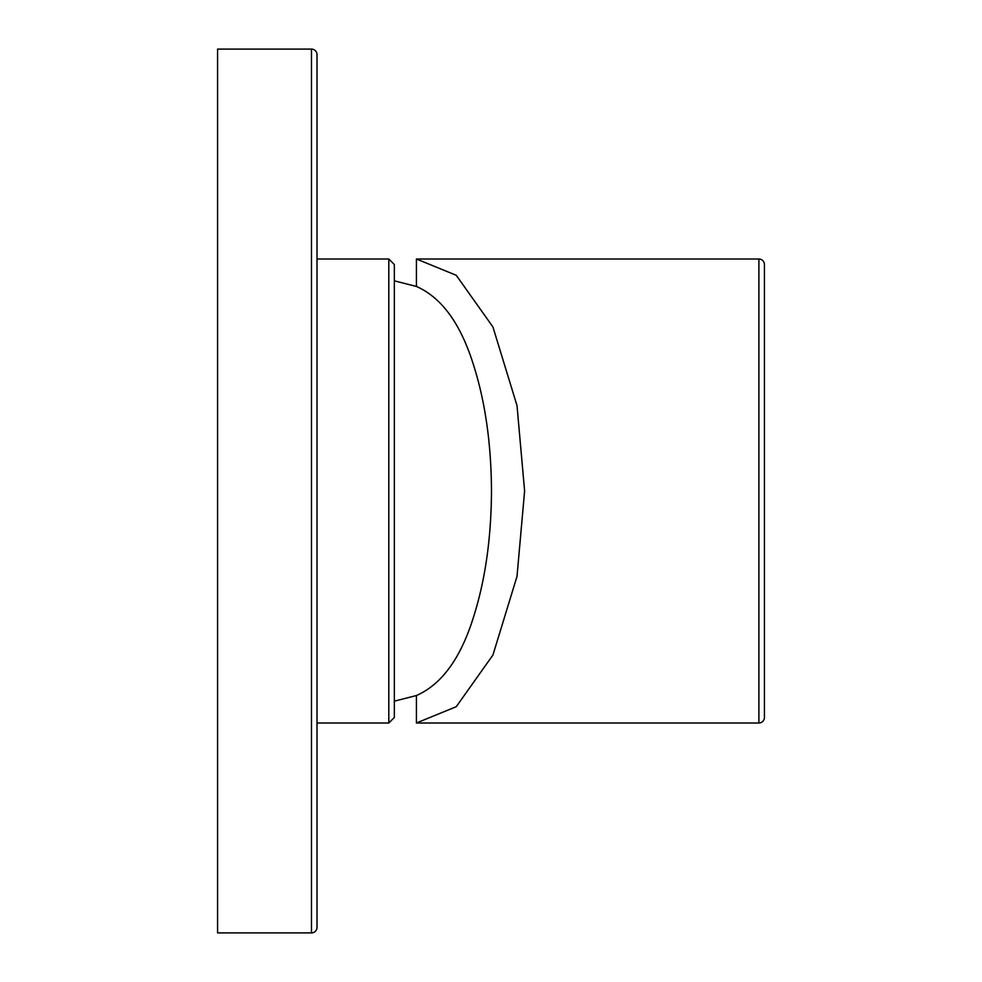 <?xml version="1.0" encoding="UTF-8"?>
<svg xmlns="http://www.w3.org/2000/svg" width="982" height="982" viewBox="0 0 982 982"><rect width="100%" height="100%" fill="white"/><g stroke="black" fill="none" stroke-linecap="round" stroke-linejoin="round"><path stroke-width="1.47" d="M311.478 49.1L217.574 49.1L217.574 932.9L311.478 932.9A5.524 5.524 0 0 0 317.002 927.376L317.002 54.624A5.524 5.524 0 0 0 311.478 49.1L311.478 932.9M388.811 722.998L317.002 722.998L317.002 256.241L317.002 259.002L388.811 259.002L388.811 722.998L394.334 717.474L394.334 264.526L388.811 259.002M416.429 286.462L416.429 259.002L456.249 275.291L492.927 326.957L517.011 405.603L524.609 491L517.011 576.397L492.927 655.043L456.249 706.709L416.429 722.998L416.429 695.538C441.802 684.331 460.889 657.989 473.692 616.512C485.304 579.834 491.233 538.001 491.491 491C491.245 444.085 485.317 402.289 473.729 365.623C460.889 324.023 441.79 297.632 416.429 286.462L394.334 280.84M416.429 259.002L758.902 259.002L758.902 722.998L416.429 722.998M764.426 264.526L764.426 717.474L764.426 264.526A5.524 5.524 0 0 0 758.902 259.002M764.426 717.474A5.524 5.524 0 0 1 758.902 722.998M416.429 695.538L394.334 701.16"/></g></svg>
